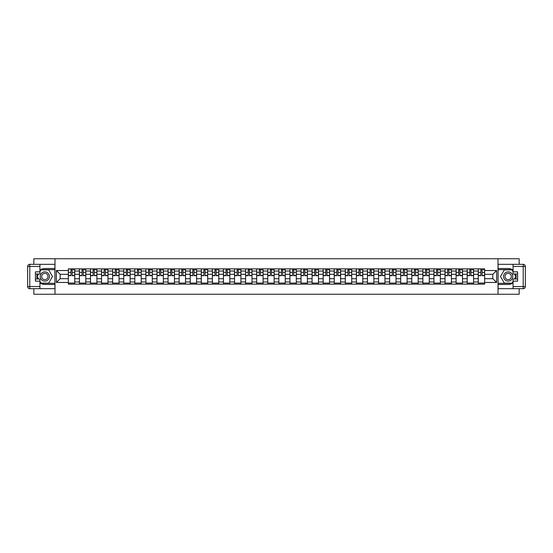 <?xml version="1.0" encoding="UTF-8"?>
<svg xmlns="http://www.w3.org/2000/svg" width="553" height="553" viewBox="0 0 553 553"><rect width="100%" height="100%" fill="white"/><g stroke="black" fill="none" stroke-linecap="round" stroke-linejoin="round"><path stroke-width="0.83" d="M33.83 288.68L33.83 294.251L519.17 294.251L519.17 288.68M519.17 264.32L519.17 258.749L33.83 258.749L33.83 264.32M79.425 284.131L79.425 271.032L74.738 271.032L74.738 284.131M74.738 271.032L74.738 268.869M79.425 271.032L79.425 268.869M85.812 268.869L85.812 284.131M90.498 284.131L90.498 268.869M96.893 268.869L96.893 284.131M101.579 284.131L101.579 268.869M107.973 268.869L107.973 284.131M112.66 284.131L112.66 268.869M119.054 268.869L119.054 284.131M123.741 284.131L123.741 268.869M130.128 268.869L130.128 284.131M134.814 284.131L134.814 268.869M141.209 268.869L141.209 284.131M145.895 284.131L145.895 268.869M152.289 268.869L152.289 284.131M156.976 284.131L156.976 268.869M163.37 268.869L163.37 284.131M168.057 284.131L168.057 268.869M174.444 268.869L174.444 284.131M179.131 284.131L179.131 268.869M185.525 268.869L185.525 284.131M190.211 284.131L190.211 268.869M196.605 268.869L196.605 284.131M201.292 284.131L201.292 268.869M207.686 268.869L207.686 284.131M212.373 284.131L212.373 268.869M218.76 268.869L218.76 284.131M223.447 284.131L223.447 268.869M229.841 268.869L229.841 284.131M234.527 284.131L234.527 268.869M240.921 268.869L240.921 284.131M245.608 284.131L245.608 268.869M251.995 268.869L251.995 284.131M256.689 284.131L256.689 268.869M263.076 268.869L263.076 284.131M267.763 284.131L267.763 268.869M274.157 268.869L274.157 284.131M278.843 284.131L278.843 268.869M285.237 268.869L285.237 284.131M289.924 284.131L289.924 268.869M296.311 268.869L296.311 284.131M301.005 284.131L301.005 268.869M307.392 268.869L307.392 284.131M312.079 284.131L312.079 268.869M318.473 268.869L318.473 284.131M323.159 284.131L323.159 268.869M329.553 268.869L329.553 284.131M334.24 284.131L334.24 268.869M340.627 268.869L340.627 284.131M345.314 284.131L345.314 268.869M351.708 268.869L351.708 284.131M356.395 284.131L356.395 268.869M362.789 268.869L362.789 284.131M367.475 284.131L367.475 268.869M373.869 268.869L373.869 284.131M378.556 284.131L378.556 268.869M384.943 268.869L384.943 284.131M389.63 284.131L389.63 268.869M396.024 268.869L396.024 284.131M400.711 284.131L400.711 268.869M407.105 268.869L407.105 284.131M411.791 284.131L411.791 268.869M418.186 268.869L418.186 284.131M422.872 284.131L422.872 268.869M429.259 268.869L429.259 284.131M433.946 284.131L433.946 268.869M440.34 268.869L440.34 284.131M445.027 284.131L445.027 268.869M451.421 268.869L451.421 284.131M456.107 284.131L456.107 268.869M462.502 268.869L462.502 284.131M467.188 284.131L467.188 268.869M473.575 268.869L473.575 284.131M478.262 284.131L478.262 268.869M478.262 278.698L473.575 278.698M467.188 278.698L462.502 278.698M456.107 278.698L451.421 278.698M445.027 278.698L440.34 278.698M433.946 278.698L429.259 278.698M422.872 278.698L418.186 278.698M411.791 278.698L407.105 278.698M400.711 278.698L396.024 278.698M389.63 278.698L384.943 278.698M378.556 278.698L373.869 278.698M367.475 278.698L362.789 278.698M356.395 278.698L351.708 278.698M345.314 278.698L340.627 278.698M334.24 278.698L329.553 278.698M323.159 278.698L318.473 278.698M312.079 278.698L307.392 278.698M301.005 278.698L296.311 278.698M289.924 278.698L285.237 278.698M278.843 278.698L274.157 278.698M267.763 278.698L263.076 278.698M256.689 278.698L251.995 278.698M245.608 278.698L240.921 278.698M234.527 278.698L229.841 278.698M223.447 278.698L218.76 278.698M212.373 278.698L207.686 278.698M201.292 278.698L196.605 278.698M190.211 278.698L185.525 278.698M179.131 278.698L174.444 278.698M168.057 278.698L163.37 278.698M156.976 278.698L152.289 278.698M145.895 278.698L141.209 278.698M134.814 278.698L130.128 278.698M123.741 278.698L119.054 278.698M112.66 278.698L107.973 278.698M101.579 278.698L96.893 278.698M90.498 278.698L85.812 278.698M79.425 278.698L74.738 278.698M478.262 274.302L473.575 274.302M467.188 274.302L462.502 274.302M456.107 274.302L451.421 274.302M445.027 274.302L440.34 274.302M433.946 274.302L429.259 274.302M422.872 274.302L418.186 274.302M411.791 274.302L407.105 274.302M400.711 274.302L396.024 274.302M389.63 274.302L384.943 274.302M378.556 274.302L373.869 274.302M367.475 274.302L362.789 274.302M356.395 274.302L351.708 274.302M345.314 274.302L340.627 274.302M334.24 274.302L329.553 274.302M323.159 274.302L318.473 274.302M312.079 274.302L307.392 274.302M301.005 274.302L296.311 274.302M289.924 274.302L285.237 274.302M278.843 274.302L274.157 274.302M267.763 274.302L263.076 274.302M256.689 274.302L251.995 274.302M245.608 274.302L240.921 274.302M234.527 274.302L229.841 274.302M223.447 274.302L218.76 274.302M212.373 274.302L207.686 274.302M201.292 274.302L196.605 274.302M190.211 274.302L185.525 274.302M179.131 274.302L174.444 274.302M168.057 274.302L163.37 274.302M156.976 274.302L152.289 274.302M145.895 274.302L141.209 274.302M134.814 274.302L130.128 274.302M123.741 274.302L119.054 274.302M112.66 274.302L107.973 274.302M101.579 274.302L96.893 274.302M90.498 274.302L85.812 274.302M79.425 274.302L74.738 274.302M60.173 278.698L68.344 278.698L68.344 274.302L60.173 274.302L60.173 278.698L56.413 282.465L56.413 270.535L68.344 270.535L68.344 274.302M484.656 274.302L484.656 278.698L492.827 278.698L492.827 274.302L484.656 274.302L484.656 268.869L68.344 268.869L68.344 270.535M484.656 270.535L496.587 270.535L496.587 282.465L484.656 282.465L484.656 278.698M68.344 278.698L68.344 284.131L484.656 284.131L484.656 282.465M68.344 282.465L56.413 282.465M498.011 294.251L498.011 258.749M54.989 294.251L54.989 258.749M74.738 283.067L68.344 283.067M70.936 269.933L72.146 269.933M85.812 283.067L79.425 283.067M82.017 269.933L83.22 269.933M96.893 283.067L90.498 283.067M93.091 269.933L94.3 269.933M107.973 283.067L101.579 283.067M104.171 269.933L105.381 269.933M119.054 283.067L112.66 283.067M115.252 269.933L116.462 269.933M130.128 283.067L123.741 283.067M126.333 269.933L127.536 269.933M141.209 283.067L134.814 283.067M137.407 269.933L138.616 269.933M152.289 283.067L145.895 283.067M148.487 269.933L149.697 269.933M163.37 283.067L156.976 283.067M159.568 269.933L160.778 269.933M174.444 283.067L168.057 283.067M170.649 269.933L171.852 269.933M185.525 283.067L179.131 283.067M181.723 269.933L182.932 269.933M196.605 283.067L190.211 283.067M192.803 269.933L194.013 269.933M207.686 283.067L201.292 283.067M203.884 269.933L205.094 269.933M218.76 283.067L212.373 283.067M214.965 269.933L216.168 269.933M229.841 283.067L223.447 283.067M226.039 269.933L227.248 269.933M240.921 283.067L234.527 283.067M237.119 269.933L238.329 269.933M251.995 283.067L245.608 283.067M248.2 269.933L249.403 269.933M263.076 283.067L256.689 283.067M259.281 269.933L260.484 269.933M274.157 283.067L267.763 283.067M270.355 269.933L271.564 269.933M285.237 283.067L278.843 283.067M281.436 269.933L282.645 269.933M296.311 283.067L289.924 283.067M292.516 269.933L293.719 269.933M307.392 283.067L301.005 283.067M303.597 269.933L304.8 269.933M318.473 283.067L312.079 283.067M314.671 269.933L315.881 269.933M329.553 283.067L323.159 283.067M325.752 269.933L326.961 269.933M340.627 283.067L334.24 283.067M336.832 269.933L338.035 269.933M351.708 283.067L345.314 283.067M347.906 269.933L349.116 269.933M362.789 283.067L356.395 283.067M358.987 269.933L360.197 269.933M373.869 283.067L367.475 283.067M370.068 269.933L371.277 269.933M384.943 283.067L378.556 283.067M381.148 269.933L382.351 269.933M396.024 283.067L389.63 283.067M392.222 269.933L393.432 269.933M407.105 283.067L400.711 283.067M403.303 269.933L404.513 269.933M418.186 283.067L411.791 283.067M414.384 269.933L415.593 269.933M429.259 283.067L422.872 283.067M425.464 269.933L426.667 269.933M440.34 283.067L433.946 283.067M436.538 269.933L437.748 269.933M451.421 283.067L445.027 283.067M447.619 269.933L448.829 269.933M462.502 283.067L456.107 283.067M458.7 269.933L459.909 269.933M473.575 283.067L467.188 283.067M469.78 269.933L470.983 269.933M484.656 283.067L478.262 283.067M480.854 269.933L482.064 269.933M56.413 270.535L60.173 274.302M492.827 278.698L496.587 282.465M492.827 274.302L496.587 270.535M72.146 275.684L72.146 268.938L74.703 268.938L74.703 275.684L72.146 275.684M70.936 269.857L72.146 269.857M73.21 269.857L73.777 269.857M69.872 268.938L68.378 268.938L68.378 275.684L70.936 275.684L70.936 268.938L73.21 268.938M83.22 275.684L83.22 268.938L85.777 268.938L85.777 275.684L83.22 275.684M82.017 269.857L83.22 269.857M84.284 269.857L84.858 269.857M80.952 268.938L79.459 268.938L79.459 275.684L82.017 275.684L82.017 268.938L84.284 268.938M94.3 275.684L94.3 268.938L96.858 268.938L96.858 275.684L94.3 275.684M93.091 269.857L94.3 269.857M95.365 269.857L95.932 269.857M92.026 268.938L90.54 268.938L90.54 275.684L93.091 275.684L93.091 268.938L95.365 268.938M39.934 282.811A7.991 7.991 0 0 0 44.834 284.491L54.92 284.491L54.92 288.68L29.779 288.68A2.129 2.129 0 0 1 27.65 286.551L27.65 266.449A2.129 2.129 0 0 1 29.779 264.32L39.934 264.32L39.934 273.977L35.392 273.977M39.934 264.32L54.92 264.32L54.92 268.509L44.834 268.509A7.991 7.991 0 0 0 39.934 270.189M37.258 273.977A7.991 7.991 0 0 0 37.258 279.023M54.92 284.491L54.92 268.509M35.392 279.023L39.934 279.023L39.934 288.68M39.934 271.848L35.392 271.848L35.392 281.152L39.934 281.152M54.92 269.65L40.881 269.65L39.934 271.281M39.934 281.719L40.881 283.35L54.92 283.35M38.378 273.977L36.92 276.5L38.378 279.023M513.066 270.189A7.991 7.991 0 0 0 508.166 268.509L498.08 268.509L498.08 264.32L523.221 264.32A2.129 2.129 0 0 1 525.35 266.449L525.35 286.551A2.129 2.129 0 0 1 523.221 288.68L513.066 288.68L513.066 279.023L517.608 279.023M513.066 288.68L498.08 288.68L498.08 284.491L508.166 284.491A7.991 7.991 0 0 0 513.066 282.811M515.742 279.023A7.991 7.991 0 0 0 515.742 273.977M498.08 268.509L498.08 284.491M517.608 273.977L513.066 273.977L513.066 264.32M513.066 281.152L517.608 281.152L517.608 271.848L513.066 271.848M498.08 283.35L512.119 283.35L513.066 281.719M513.066 271.281L512.119 269.65L498.08 269.65M514.622 279.023L516.08 276.5L514.622 273.977M40.217 276.5A4.618 4.618 0 0 0 44.834 281.118A4.618 4.618 0 0 0 49.452 276.5A4.618 4.618 0 0 0 44.834 271.882A4.618 4.618 0 0 0 40.217 276.5M41.675 276.5A3.159 3.159 0 0 0 44.834 279.659A3.159 3.159 0 0 0 47.993 276.5A3.159 3.159 0 0 0 44.834 273.341A3.159 3.159 0 0 0 41.675 276.5M39.934 271.71L41.005 269.857L48.671 269.857L52.507 276.5L48.671 283.143L41.005 283.143L39.934 281.29M38.627 279.023L37.169 276.5L38.627 273.977M503.548 276.5A4.618 4.618 0 0 0 508.166 281.118A4.618 4.618 0 0 0 512.783 276.5A4.618 4.618 0 0 0 508.166 271.882A4.618 4.618 0 0 0 503.548 276.5M505.007 276.5A3.159 3.159 0 0 0 508.166 279.659A3.159 3.159 0 0 0 511.325 276.5A3.159 3.159 0 0 0 508.166 273.341A3.159 3.159 0 0 0 505.007 276.5M513.066 281.29L511.995 283.143L504.329 283.143L500.493 276.5L504.329 269.857L511.995 269.857L513.066 271.71M514.373 273.977L515.831 276.5L514.373 279.023M105.381 275.684L105.381 268.938L107.939 268.938L107.939 275.684L105.381 275.684M104.171 269.857L105.381 269.857M106.446 269.857L107.012 269.857M103.107 268.938L101.614 268.938L101.614 275.684L104.171 275.684L104.171 268.938L106.446 268.938M116.462 275.684L116.462 268.938L119.013 268.938L119.013 275.684L116.462 275.684M115.252 269.857L116.462 269.857M117.526 269.857L118.093 269.857M114.188 268.938L112.694 268.938L112.694 275.684L115.252 275.684L115.252 268.938L117.526 268.938M127.536 275.684L127.536 268.938L130.093 268.938L130.093 275.684L127.536 275.684M126.333 269.857L127.536 269.857M128.6 269.857L129.174 269.857M125.268 268.938L123.775 268.938L123.775 275.684L126.333 275.684L126.333 268.938L128.6 268.938M138.616 275.684L138.616 268.938L141.174 268.938L141.174 275.684L138.616 275.684M137.407 269.857L138.616 269.857M139.681 269.857L140.248 269.857M136.342 268.938L134.856 268.938L134.856 275.684L137.407 275.684L137.407 268.938L139.681 268.938M149.697 275.684L149.697 268.938L152.255 268.938L152.255 275.684L149.697 275.684M148.487 269.857L149.697 269.857M150.762 269.857L151.328 269.857M147.423 268.938L145.93 268.938L145.93 275.684L148.487 275.684L148.487 268.938L150.762 268.938M160.778 275.684L160.778 268.938L163.329 268.938L163.329 275.684L160.778 275.684M159.568 269.857L160.778 269.857M161.842 269.857L162.409 269.857M158.504 268.938L157.011 268.938L157.011 275.684L159.568 275.684L159.568 268.938L161.842 268.938M171.852 275.684L171.852 268.938L174.409 268.938L174.409 275.684L171.852 275.684M170.649 269.857L171.852 269.857M172.916 269.857L173.49 269.857M169.584 268.938L168.091 268.938L168.091 275.684L170.649 275.684L170.649 268.938L172.916 268.938M182.932 275.684L182.932 268.938L185.49 268.938L185.49 275.684L182.932 275.684M181.723 269.857L182.932 269.857M183.997 269.857L184.564 269.857M180.658 268.938L179.172 268.938L179.172 275.684L181.723 275.684L181.723 268.938L183.997 268.938M194.013 275.684L194.013 268.938L196.571 268.938L196.571 275.684L194.013 275.684M192.803 269.857L194.013 269.857M195.078 269.857L195.644 269.857M191.739 268.938L190.246 268.938L190.246 275.684L192.803 275.684L192.803 268.938L195.078 268.938M205.094 275.684L205.094 268.938L207.645 268.938L207.645 275.684L205.094 275.684M203.884 269.857L205.094 269.857M206.158 269.857L206.725 269.857M202.82 268.938L201.327 268.938L201.327 275.684L203.884 275.684L203.884 268.938L206.158 268.938M216.168 275.684L216.168 268.938L218.725 268.938L218.725 275.684L216.168 275.684M214.965 269.857L216.168 269.857M217.232 269.857L217.806 269.857M213.893 268.938L212.407 268.938L212.407 275.684L214.965 275.684L214.965 268.938L217.232 268.938M227.248 275.684L227.248 268.938L229.806 268.938L229.806 275.684L227.248 275.684M226.039 269.857L227.248 269.857M228.313 269.857L228.88 269.857M224.974 268.938L223.481 268.938L223.481 275.684L226.039 275.684L226.039 268.938L228.313 268.938M238.329 275.684L238.329 268.938L240.887 268.938L240.887 275.684L238.329 275.684M237.119 269.857L238.329 269.857M239.394 269.857L239.961 269.857M236.055 268.938L234.562 268.938L234.562 275.684L237.119 275.684L237.119 268.938L239.394 268.938M249.403 275.684L249.403 268.938L251.961 268.938L251.961 275.684L249.403 275.684M248.2 269.857L249.403 269.857M250.474 269.857L251.041 269.857M247.136 268.938L245.643 268.938L245.643 275.684L248.2 275.684L248.2 268.938L250.474 268.938M260.484 275.684L260.484 268.938L263.041 268.938L263.041 275.684L260.484 275.684M259.281 269.857L260.484 269.857M261.548 269.857L262.122 269.857M258.21 268.938L256.723 268.938L256.723 275.684L259.281 275.684L259.281 268.938L261.548 268.938M271.564 275.684L271.564 268.938L274.122 268.938L274.122 275.684L271.564 275.684M270.355 269.857L271.564 269.857M272.629 269.857L273.196 269.857M269.29 268.938L267.797 268.938L267.797 275.684L270.355 275.684L270.355 268.938L272.629 268.938M282.645 275.684L282.645 268.938L285.203 268.938L285.203 275.684L282.645 275.684M281.436 269.857L282.645 269.857M283.71 269.857L284.277 269.857M280.371 268.938L278.878 268.938L278.878 275.684L281.436 275.684L281.436 268.938L283.71 268.938M293.719 275.684L293.719 268.938L296.277 268.938L296.277 275.684L293.719 275.684M292.516 269.857L293.719 269.857M294.79 269.857L295.357 269.857M291.452 268.938L289.959 268.938L289.959 275.684L292.516 275.684L292.516 268.938L294.79 268.938M304.8 275.684L304.8 268.938L307.357 268.938L307.357 275.684L304.8 275.684M303.597 269.857L304.8 269.857M305.864 269.857L306.431 269.857M302.526 268.938L301.039 268.938L301.039 275.684L303.597 275.684L303.597 268.938L305.864 268.938M315.881 275.684L315.881 268.938L318.438 268.938L318.438 275.684L315.881 275.684M314.671 269.857L315.881 269.857M316.945 269.857L317.512 269.857M313.606 268.938L312.113 268.938L312.113 275.684L314.671 275.684L314.671 268.938L316.945 268.938M326.961 275.684L326.961 268.938L329.519 268.938L329.519 275.684L326.961 275.684M325.752 269.857L326.961 269.857M328.026 269.857L328.593 269.857M324.687 268.938L323.194 268.938L323.194 275.684L325.752 275.684L325.752 268.938L328.026 268.938M338.035 275.684L338.035 268.938L340.593 268.938L340.593 275.684L338.035 275.684M336.832 269.857L338.035 269.857M339.107 269.857L339.673 269.857M335.768 268.938L334.275 268.938L334.275 275.684L336.832 275.684L336.832 268.938L339.107 268.938M349.116 275.684L349.116 268.938L351.673 268.938L351.673 275.684L349.116 275.684M347.906 269.857L349.116 269.857M350.18 269.857L350.747 269.857M346.842 268.938L345.355 268.938L345.355 275.684L347.906 275.684L347.906 268.938L350.18 268.938M360.197 275.684L360.197 268.938L362.754 268.938L362.754 275.684L360.197 275.684M358.987 269.857L360.197 269.857M361.261 269.857L361.828 269.857M357.922 268.938L356.429 268.938L356.429 275.684L358.987 275.684L358.987 268.938L361.261 268.938M371.277 275.684L371.277 268.938L373.828 268.938L373.828 275.684L371.277 275.684M370.068 269.857L371.277 269.857M372.342 269.857L372.909 269.857M369.003 268.938L367.51 268.938L367.51 275.684L370.068 275.684L370.068 268.938L372.342 268.938M382.351 275.684L382.351 268.938L384.909 268.938L384.909 275.684L382.351 275.684M381.148 269.857L382.351 269.857M383.416 269.857L383.989 269.857M380.084 268.938L378.591 268.938L378.591 275.684L381.148 275.684L381.148 268.938L383.416 268.938M393.432 275.684L393.432 268.938L395.989 268.938L395.989 275.684L393.432 275.684M392.222 269.857L393.432 269.857M394.496 269.857L395.063 269.857M391.158 268.938L389.671 268.938L389.671 275.684L392.222 275.684L392.222 268.938L394.496 268.938M404.513 275.684L404.513 268.938L407.07 268.938L407.07 275.684L404.513 275.684M403.303 269.857L404.513 269.857M405.577 269.857L406.144 269.857M402.238 268.938L400.745 268.938L400.745 275.684L403.303 275.684L403.303 268.938L405.577 268.938M415.593 275.684L415.593 268.938L418.144 268.938L418.144 275.684L415.593 275.684M414.384 269.857L415.593 269.857M416.658 269.857L417.225 269.857M413.319 268.938L411.826 268.938L411.826 275.684L414.384 275.684L414.384 268.938L416.658 268.938M426.667 275.684L426.667 268.938L429.225 268.938L429.225 275.684L426.667 275.684M425.464 269.857L426.667 269.857M427.732 269.857L428.305 269.857M424.4 268.938L422.907 268.938L422.907 275.684L425.464 275.684L425.464 268.938L427.732 268.938M437.748 275.684L437.748 268.938L440.306 268.938L440.306 275.684L437.748 275.684M436.538 269.857L437.748 269.857M438.812 269.857L439.379 269.857M435.474 268.938L433.987 268.938L433.987 275.684L436.538 275.684L436.538 268.938L438.812 268.938M448.829 275.684L448.829 268.938L451.386 268.938L451.386 275.684L448.829 275.684M447.619 269.857L448.829 269.857M449.893 269.857L450.46 269.857M446.554 268.938L445.061 268.938L445.061 275.684L447.619 275.684L447.619 268.938L449.893 268.938M459.909 275.684L459.909 268.938L462.46 268.938L462.46 275.684L459.909 275.684M458.7 269.857L459.909 269.857M460.974 269.857L461.541 269.857M457.635 268.938L456.142 268.938L456.142 275.684L458.7 275.684L458.7 268.938L460.974 268.938M470.983 275.684L470.983 268.938L473.541 268.938L473.541 275.684L470.983 275.684M469.78 269.857L470.983 269.857M472.048 269.857L472.621 269.857M468.716 268.938L467.223 268.938L467.223 275.684L469.78 275.684L469.78 268.938L472.048 268.938M482.064 275.684L482.064 268.938L484.622 268.938L484.622 275.684L482.064 275.684M480.854 269.857L482.064 269.857M483.128 269.857L483.695 269.857M479.79 268.938L478.297 268.938L478.297 275.684L480.854 275.684L480.854 268.938L483.128 268.938M467.188 271.032L462.502 271.032M456.107 271.032L451.421 271.032M445.027 271.032L440.34 271.032M433.946 271.032L429.259 271.032M422.872 271.032L418.186 271.032M411.791 271.032L407.105 271.032M400.711 271.032L396.024 271.032M389.63 271.032L384.943 271.032M378.556 271.032L373.869 271.032M367.475 271.032L362.789 271.032M356.395 271.032L351.708 271.032M345.314 271.032L340.627 271.032M334.24 271.032L329.553 271.032M323.159 271.032L318.473 271.032M312.079 271.032L307.392 271.032M301.005 271.032L296.311 271.032M289.924 271.032L285.237 271.032M278.843 271.032L274.157 271.032M267.763 271.032L263.076 271.032M256.689 271.032L251.995 271.032M245.608 271.032L240.921 271.032M234.527 271.032L229.841 271.032M223.447 271.032L218.76 271.032M212.373 271.032L207.686 271.032M201.292 271.032L196.605 271.032M190.211 271.032L185.525 271.032M179.131 271.032L174.444 271.032M168.057 271.032L163.37 271.032M156.976 271.032L152.289 271.032M145.895 271.032L141.209 271.032M134.814 271.032L130.128 271.032M123.741 271.032L119.054 271.032M112.66 271.032L107.973 271.032M101.579 271.032L96.893 271.032M90.498 271.032L85.812 271.032M478.262 271.032L473.575 271.032M467.188 281.968L462.502 281.968M456.107 281.968L451.421 281.968M445.027 281.968L440.34 281.968M433.946 281.968L429.259 281.968M422.872 281.968L418.186 281.968M411.791 281.968L407.105 281.968M400.711 281.968L396.024 281.968M389.63 281.968L384.943 281.968M378.556 281.968L373.869 281.968M367.475 281.968L362.789 281.968M356.395 281.968L351.708 281.968M345.314 281.968L340.627 281.968M334.24 281.968L329.553 281.968M323.159 281.968L318.473 281.968M312.079 281.968L307.392 281.968M301.005 281.968L296.311 281.968M289.924 281.968L285.237 281.968M278.843 281.968L274.157 281.968M267.763 281.968L263.076 281.968M256.689 281.968L251.995 281.968M245.608 281.968L240.921 281.968M234.527 281.968L229.841 281.968M223.447 281.968L218.76 281.968M212.373 281.968L207.686 281.968M201.292 281.968L196.605 281.968M190.211 281.968L185.525 281.968M179.131 281.968L174.444 281.968M168.057 281.968L163.37 281.968M156.976 281.968L152.289 281.968M145.895 281.968L141.209 281.968M134.814 281.968L130.128 281.968M123.741 281.968L119.054 281.968M112.66 281.968L107.973 281.968M101.579 281.968L96.893 281.968M90.498 281.968L85.812 281.968M79.425 281.968L74.738 281.968M478.262 281.968L473.575 281.968M72.146 275.435L74.703 275.435M72.146 272.387L74.703 272.387M68.378 275.435L70.936 275.435M68.378 272.387L70.936 272.387M83.22 275.435L85.777 275.435M83.22 272.387L85.777 272.387M79.459 275.435L82.017 275.435M79.459 272.387L82.017 272.387M94.3 275.435L96.858 275.435M94.3 272.387L96.858 272.387M90.54 275.435L93.091 275.435M90.54 272.387L93.091 272.387M39.934 266.449L29.779 266.449L29.779 286.551L39.934 286.551M27.65 266.449L29.779 266.449L29.779 264.32M29.779 288.68L29.779 286.551L27.65 286.551M513.066 286.551L523.221 286.551L523.221 266.449L513.066 266.449M525.35 286.551L523.221 286.551L523.221 288.68M523.221 264.32L523.221 266.449L525.35 266.449M105.381 275.435L107.939 275.435M105.381 272.387L107.939 272.387M101.614 275.435L104.171 275.435M101.614 272.387L104.171 272.387M116.462 275.435L119.013 275.435M116.462 272.387L119.013 272.387M112.694 275.435L115.252 275.435M112.694 272.387L115.252 272.387M127.536 275.435L130.093 275.435M127.536 272.387L130.093 272.387M123.775 275.435L126.333 275.435M123.775 272.387L126.333 272.387M138.616 275.435L141.174 275.435M138.616 272.387L141.174 272.387M134.856 275.435L137.407 275.435M134.856 272.387L137.407 272.387M149.697 275.435L152.255 275.435M149.697 272.387L152.255 272.387M145.93 275.435L148.487 275.435M145.93 272.387L148.487 272.387M160.778 275.435L163.329 275.435M160.778 272.387L163.329 272.387M157.011 275.435L159.568 275.435M157.011 272.387L159.568 272.387M171.852 275.435L174.409 275.435M171.852 272.387L174.409 272.387M168.091 275.435L170.649 275.435M168.091 272.387L170.649 272.387M182.932 275.435L185.49 275.435M182.932 272.387L185.49 272.387M179.172 275.435L181.723 275.435M179.172 272.387L181.723 272.387M194.013 275.435L196.571 275.435M194.013 272.387L196.571 272.387M190.246 275.435L192.803 275.435M190.246 272.387L192.803 272.387M205.094 275.435L207.645 275.435M205.094 272.387L207.645 272.387M201.327 275.435L203.884 275.435M201.327 272.387L203.884 272.387M216.168 275.435L218.725 275.435M216.168 272.387L218.725 272.387M212.407 275.435L214.965 275.435M212.407 272.387L214.965 272.387M227.248 275.435L229.806 275.435M227.248 272.387L229.806 272.387M223.481 275.435L226.039 275.435M223.481 272.387L226.039 272.387M238.329 275.435L240.887 275.435M238.329 272.387L240.887 272.387M234.562 275.435L237.119 275.435M234.562 272.387L237.119 272.387M249.403 275.435L251.961 275.435M249.403 272.387L251.961 272.387M245.643 275.435L248.2 275.435M245.643 272.387L248.2 272.387M260.484 275.435L263.041 275.435M260.484 272.387L263.041 272.387M256.723 275.435L259.281 275.435M256.723 272.387L259.281 272.387M271.564 275.435L274.122 275.435M271.564 272.387L274.122 272.387M267.797 275.435L270.355 275.435M267.797 272.387L270.355 272.387M282.645 275.435L285.203 275.435M282.645 272.387L285.203 272.387M278.878 275.435L281.436 275.435M278.878 272.387L281.436 272.387M293.719 275.435L296.277 275.435M293.719 272.387L296.277 272.387M289.959 275.435L292.516 275.435M289.959 272.387L292.516 272.387M304.8 275.435L307.357 275.435M304.8 272.387L307.357 272.387M301.039 275.435L303.597 275.435M301.039 272.387L303.597 272.387M315.881 275.435L318.438 275.435M315.881 272.387L318.438 272.387M312.113 275.435L314.671 275.435M312.113 272.387L314.671 272.387M326.961 275.435L329.519 275.435M326.961 272.387L329.519 272.387M323.194 275.435L325.752 275.435M323.194 272.387L325.752 272.387M338.035 275.435L340.593 275.435M338.035 272.387L340.593 272.387M334.275 275.435L336.832 275.435M334.275 272.387L336.832 272.387M349.116 275.435L351.673 275.435M349.116 272.387L351.673 272.387M345.355 275.435L347.906 275.435M345.355 272.387L347.906 272.387M360.197 275.435L362.754 275.435M360.197 272.387L362.754 272.387M356.429 275.435L358.987 275.435M356.429 272.387L358.987 272.387M371.277 275.435L373.828 275.435M371.277 272.387L373.828 272.387M367.51 275.435L370.068 275.435M367.51 272.387L370.068 272.387M382.351 275.435L384.909 275.435M382.351 272.387L384.909 272.387M378.591 275.435L381.148 275.435M378.591 272.387L381.148 272.387M393.432 275.435L395.989 275.435M393.432 272.387L395.989 272.387M389.671 275.435L392.222 275.435M389.671 272.387L392.222 272.387M404.513 275.435L407.07 275.435M404.513 272.387L407.07 272.387M400.745 275.435L403.303 275.435M400.745 272.387L403.303 272.387M415.593 275.435L418.144 275.435M415.593 272.387L418.144 272.387M411.826 275.435L414.384 275.435M411.826 272.387L414.384 272.387M426.667 275.435L429.225 275.435M426.667 272.387L429.225 272.387M422.907 275.435L425.464 275.435M422.907 272.387L425.464 272.387M437.748 275.435L440.306 275.435M437.748 272.387L440.306 272.387M433.987 275.435L436.538 275.435M433.987 272.387L436.538 272.387M448.829 275.435L451.386 275.435M448.829 272.387L451.386 272.387M445.061 275.435L447.619 275.435M445.061 272.387L447.619 272.387M459.909 275.435L462.46 275.435M459.909 272.387L462.46 272.387M456.142 275.435L458.7 275.435M456.142 272.387L458.7 272.387M470.983 275.435L473.541 275.435M470.983 272.387L473.541 272.387M467.223 275.435L469.78 275.435M467.223 272.387L469.78 272.387M482.064 275.435L484.622 275.435M482.064 272.387L484.622 272.387M478.297 275.435L480.854 275.435M478.297 272.387L480.854 272.387"/></g></svg>
